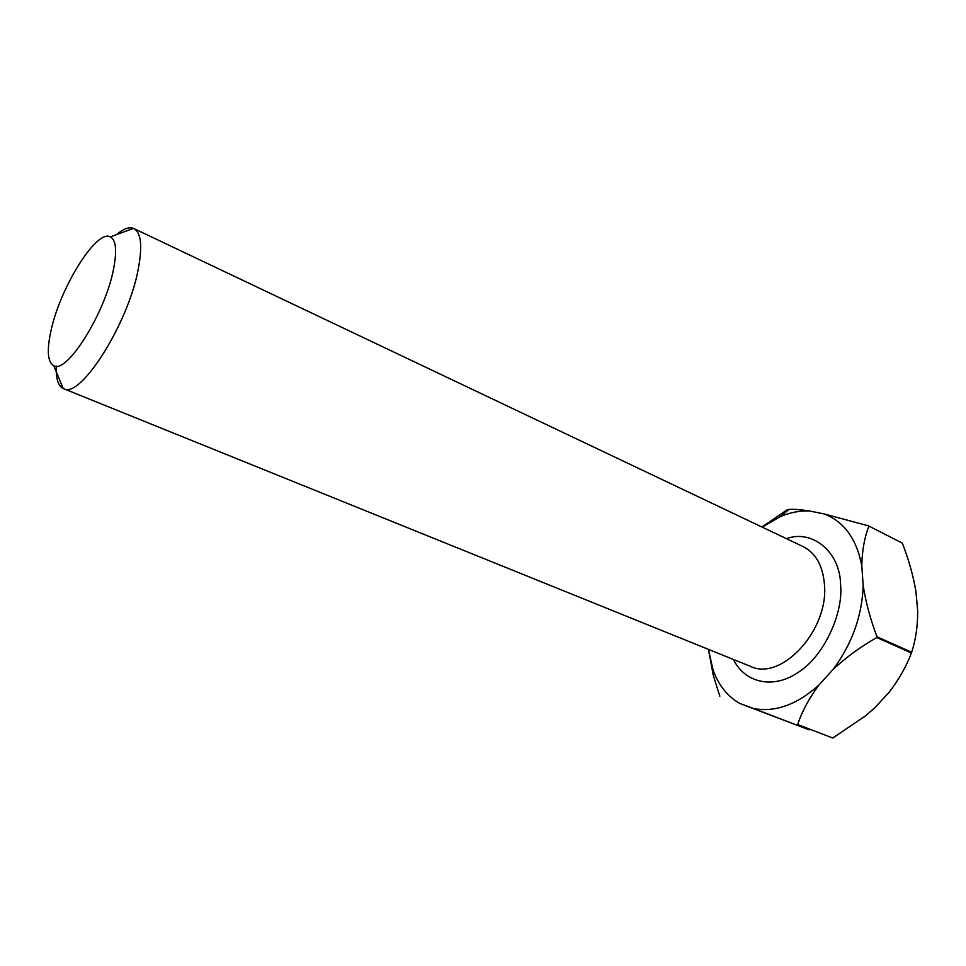 <?xml version="1.0" encoding="UTF-8"?>
<svg xmlns="http://www.w3.org/2000/svg" width="966" height="966" viewBox="0 0 966 966"><rect width="100%" height="100%" fill="white"/><g stroke="black" fill="none" stroke-linecap="round" stroke-linejoin="round"><path stroke-width="1.45" d="M786.469 538.654C812.539 529.018 840.275 552.31 840.565 584.599C843.656 613.108 823.769 656.759 797.916 672.541C774.901 688.529 745.692 684.326 733.411 659.452M116.463 234.629C123.394 228.773 129.082 226.684 133.525 228.387L133.851 228.531C141.048 232.492 142.557 245.787 138.392 268.439C128.635 323.26 80.093 399.658 63.515 388.646L63.188 388.501C58.093 385.869 55.787 378.418 56.282 366.15M113.541 269.116C105.258 313.081 66.666 374.446 53.758 365.691C47.612 362.141 46.682 350.549 50.944 330.915C59.952 287.868 96.54 228.906 110.329 236.875C116.041 239.966 117.103 250.713 113.541 269.116M713.017 669.824L713.294 675.367L708.44 649.357L713.017 669.824C718.487 685.172 727.422 696.377 739.823 703.453L753.613 708.525C775.082 712.558 796.878 704.733 818.975 685.051L833.175 669.353C852.121 643.803 862.119 615.861 863.193 585.553L861.781 565.69C856.54 538.702 843.946 521.435 824.01 513.9L809.58 511.014C799.969 510.531 790.212 512.403 780.323 516.617L762.15 527.098M739.823 703.453L809.122 729.849L753.613 708.525M713.294 675.367L719.815 696.232M761.92 526.989L787.193 509.794L788.932 509.456C793.46 509.034 800.343 509.553 809.58 511.014M868.494 525.866L902.329 543.134L868.494 525.866L824.01 513.9M861.781 565.69C862.143 550.535 864.498 537.41 868.832 526.313M863.193 585.553C865.802 602.349 870.414 619.435 877.043 636.799L911.663 652.255C915.696 640.011 917.712 626.306 917.688 611.152L915.961 591.675C913.196 575.495 908.644 559.314 902.329 543.134M833.175 669.353C846.168 657.291 860.706 646.689 876.778 637.548L877.043 636.799M818.975 685.051C809.134 698.225 802.034 711.387 797.675 724.524L832.777 738.024L865.331 715.987L874.701 707.824L888.768 692.694C898.706 679.883 906.253 666.649 911.409 652.98L876.778 637.548M911.663 652.255L911.409 652.98M63.515 388.646L750.389 666.323C781.011 681.634 828.792 630.46 824.469 584.696C822.899 565.726 815.751 553.011 803.012 546.527L133.851 228.531M53.758 365.691L63.188 388.501M110.329 236.875L133.525 228.387M780.323 516.617L788.932 509.456"/></g></svg>
